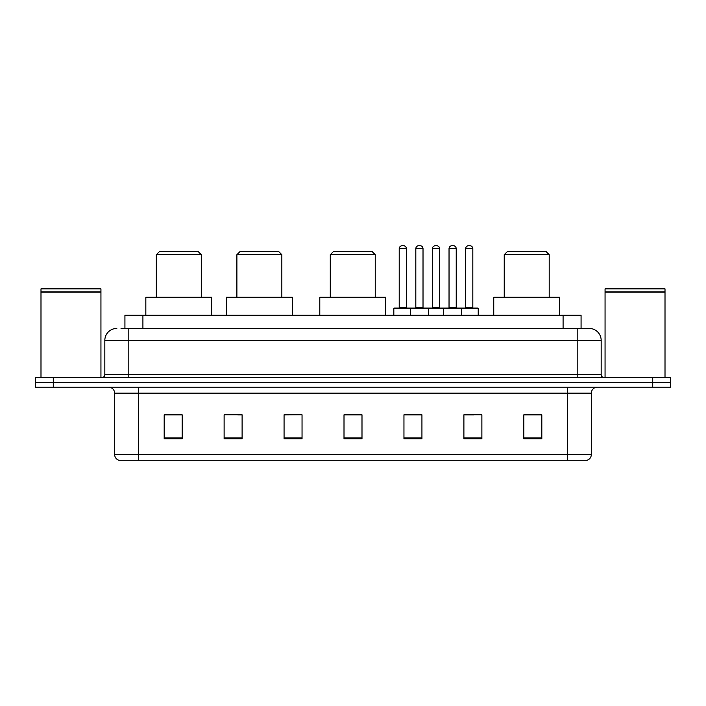 <?xml version="1.0" encoding="UTF-8"?>
<svg xmlns="http://www.w3.org/2000/svg" width="706" height="706" viewBox="0 0 706 706"><rect width="100%" height="100%" fill="white"/><g stroke="black" fill="none" stroke-linecap="round" stroke-linejoin="round"><path stroke-width="1.06" d="M121.026 328.422L128.81 328.422L121.026 328.422L124.927 328.422L124.927 315.238L581.073 315.238L581.073 328.422M116.825 328.422A11.984 11.984 0 0 0 104.832 340.416L104.832 374.577A3 3 0 0 1 101.841 377.578M601.168 340.416L128.81 340.416L128.81 328.422L589.175 328.422A11.984 11.984 0 0 1 601.168 340.416L601.168 374.577C601.344 376.404 602.342 377.401 604.159 377.578M53.285 377.578L35.3 377.578L35.3 382.37L53.285 382.37L35.3 382.37L35.3 387.17L53.285 387.17L53.285 382.37L652.715 382.37L53.285 382.37L53.285 377.578L652.715 377.578L652.715 382.37L670.7 382.37L652.715 382.37L652.715 387.17L53.285 387.17M652.715 387.17L670.7 387.17L670.7 377.578L652.715 377.578M588.998 328.422L584.974 328.422M591.337 454.54C591.169 457.417 589.731 459.332 587.021 460.294L567.359 460.294L567.359 454.54L591.337 454.54L591.337 393.163A5.992 5.992 0 0 1 597.329 387.17M567.359 460.294L118.979 460.294A5.992 5.992 0 0 1 114.663 454.54L114.663 393.163C114.31 389.518 112.316 387.523 108.671 387.17M541.82 438.779L541.82 414.801L523.834 414.801L523.834 438.779L541.82 438.779M481.88 438.779L481.88 414.801L463.895 414.801L463.895 438.779L481.88 438.779M421.932 438.779L421.932 414.801L403.956 414.801L403.956 438.779L421.932 438.779M182.166 438.779L182.166 414.801L164.18 414.801L164.18 438.779L182.166 438.779M242.105 438.779L242.105 414.801L224.12 414.801L224.12 438.779L242.105 438.779M302.044 438.779L302.044 414.801L284.068 414.801L284.068 438.779L302.044 438.779M361.993 438.779L361.993 414.801L344.007 414.801L344.007 438.779L361.993 438.779M556.452 460.294L138.641 460.294L138.641 454.54L567.359 454.54L567.359 393.163L114.663 393.163M464.733 414.925L473.726 414.925M302.044 414.801L284.068 414.925L302.044 414.801M237.79 414.925L242.105 414.925M414.925 414.925L407.309 414.925M361.993 414.925L344.007 414.925M182.166 414.925L164.18 414.925M421.932 414.925L403.956 414.925M541.82 414.925L523.834 414.925M40.992 292.16L100.94 292.16L40.992 292.16L40.992 377.578M100.94 292.16L100.94 377.578M100.64 291.86L41.292 291.86M100.94 291.56L100.94 288.86L40.992 288.86L40.992 291.56M156.326 254.69L201.281 254.69L198.289 251.698L159.327 251.698L156.326 254.69L156.326 297.252M201.281 254.69L201.281 297.252M211.774 315.238L211.774 297.252L145.833 297.252L145.833 315.238M236.889 254.69L281.844 254.69L278.852 251.698L239.89 251.698L236.889 254.69L236.889 297.252M281.844 254.69L281.844 297.252M292.337 315.238L292.337 297.252L226.397 297.252L226.397 315.238M330.284 254.69L375.239 254.69L372.238 251.698L333.276 251.698L330.284 254.69L330.284 297.252M375.239 254.69L375.239 297.252M385.732 315.238L385.732 297.252L319.792 297.252L319.792 315.238M504.234 254.69L549.197 254.69L546.197 251.698L507.235 251.698L504.234 254.69L504.234 297.252M549.197 254.69L549.197 297.252M559.682 315.238L559.682 297.252L493.75 297.252L493.75 315.238M605.06 292.16L665.008 292.16L605.06 292.16L605.06 377.578M665.008 292.16L665.008 377.578M664.708 291.86L605.36 291.86M665.008 291.56L665.008 288.86L605.06 288.86L605.06 291.56M460.841 308.045L477.627 308.045A0.6 0.6 0 0 1 478.218 308.646L410.424 308.646A0.6 0.6 0 0 1 411.024 308.045L427.81 308.045A0.6 0.6 0 0 1 428.41 308.646L428.41 315.238M423.018 248.697L415.816 248.697A3 3 0 0 1 418.817 245.706L420.017 245.706A3 3 0 0 1 423.018 248.697L423.018 307.445A0.6 0.6 0 0 0 423.618 308.045M415.816 248.697L415.816 307.445A0.6 0.6 0 0 1 415.225 308.045M411.024 308.045L394.425 308.045A0.6 0.6 0 0 0 393.824 308.646L410.424 308.646L410.424 315.238M443.633 315.238L443.633 308.646A0.6 0.6 0 0 1 444.233 308.045L461.018 308.045A0.6 0.6 0 0 1 461.618 308.646L461.618 315.238M456.226 248.697L449.034 248.697A3 3 0 0 1 452.025 245.706L453.226 245.706A3 3 0 0 1 456.226 248.697L456.226 307.445A0.6 0.6 0 0 0 456.826 308.045M449.034 248.697L449.034 307.445A0.6 0.6 0 0 1 448.434 308.045M411.801 308.646A0.6 0.6 0 0 0 411.201 308.045M399.217 248.697A3 3 0 0 1 402.217 245.706L403.408 245.706A3 3 0 0 1 406.409 248.697L399.217 248.697L399.217 307.445A0.6 0.6 0 0 1 398.616 308.045M406.409 248.697L406.409 307.445A0.6 0.6 0 0 0 407.009 308.045M393.824 308.646L393.824 315.238M445.009 308.646A0.6 0.6 0 0 0 444.409 308.045M427.633 308.045L444.233 308.045M432.425 248.697A3 3 0 0 1 435.425 245.706L436.617 245.706A3 3 0 0 1 439.617 248.697L432.425 248.697L432.425 307.445A0.6 0.6 0 0 1 431.825 308.045M439.617 248.697L439.617 307.445A0.6 0.6 0 0 0 440.217 308.045M465.633 248.697A3 3 0 0 1 468.634 245.706L469.825 245.706A3 3 0 0 1 472.826 248.697L465.633 248.697L465.633 307.445A0.6 0.6 0 0 1 465.033 308.045M472.826 248.697L472.826 307.445A0.6 0.6 0 0 0 473.426 308.045M478.218 308.646L478.218 315.238M142.912 328.422L142.912 315.238M563.088 328.422L563.088 315.238M128.81 377.578L128.81 340.416L104.832 340.416M104.832 374.577L601.168 374.577M577.19 328.422L577.19 377.578M567.359 387.17L567.359 393.163L591.337 393.163M114.663 454.54L138.641 454.54L138.641 387.17M361.993 437.949L344.007 437.949M302.044 437.949L284.068 437.949M242.105 437.949L224.12 437.949M182.166 437.949L164.18 437.949M421.932 437.949L403.956 437.949M481.88 437.949L463.895 437.949M541.82 437.949L523.834 437.949M415.816 307.445L423.018 307.445M449.034 307.445L456.226 307.445M399.217 307.445L406.409 307.445M432.425 307.445L439.617 307.445M465.633 307.445L472.826 307.445"/></g></svg>
